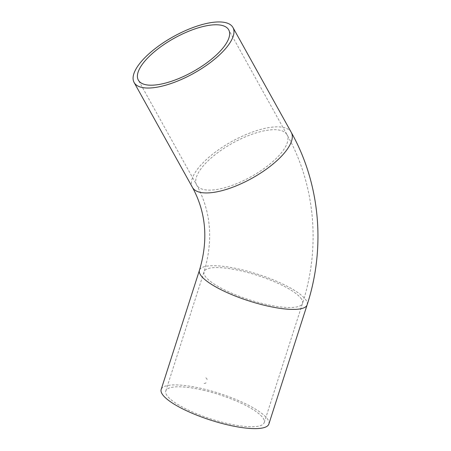<?xml version="1.0" encoding="UTF-8"?>
<svg xmlns="http://www.w3.org/2000/svg" width="451" height="451" viewBox="0 0 451 451"><rect width="100%" height="100%" fill="white"/><g stroke="black" fill="none" stroke-linecap="round" stroke-linejoin="round"><path stroke-width="0.34" stroke-dasharray="2.25 1.69" d="M268.852 424.053A56.55 14.054 17.8 0 0 203.784 389.016A56.55 14.054 17.8 0 0 161.165 389.478M204.748 390.538A51.702 12.848 17.8 0 0 165.782 390.961A51.702 12.848 17.8 0 0 211.085 418.996A51.702 12.848 17.8 0 0 264.241 422.57A51.702 12.848 17.8 0 0 204.748 390.538M307.131 304.842A56.55 14.054 17.8 0 0 242.063 269.805A56.55 14.054 17.8 0 0 199.443 270.267M207.043 379.573L207.015 378.964L205.87 377.814M204.072 383.457L205.662 383.175L206.389 382.307M291.29 132.425A56.55 20.971 -29.1 0 0 230.636 142.15A56.55 20.971 -29.1 0 0 192.436 187.385M286.847 134.432A51.702 19.173 -29.1 0 0 232.073 143.407A51.702 19.173 -29.1 0 0 196.67 185.028A51.702 19.173 -29.1 0 0 251.179 176.662A51.702 19.173 -29.1 0 0 287.05 134.776A51.702 19.173 -29.1 0 0 286.847 134.432M301.595 299.216A51.702 12.848 17.8 0 0 243.021 271.322A51.702 12.848 17.8 0 0 204.055 271.75A51.702 12.848 17.8 0 0 263.547 303.782A51.702 12.848 17.8 0 0 302.514 303.36A51.702 12.848 17.8 0 0 301.595 299.216M264.241 422.57L302.514 303.36C320.791 247.311 315.283 185.023 287.05 134.776L228.719 29.862M165.782 390.961L204.055 271.75C213.486 240.31 211.023 211.406 196.67 185.028L138.339 80.109"/><path stroke-width="0.68" d="M161.165 389.478A56.55 14.054 17.8 0 0 210.713 420.146A56.55 14.054 17.8 0 0 268.852 424.053L307.131 304.842A56.55 14.054 17.8 0 1 248.991 300.935A56.55 14.054 17.8 0 1 199.443 270.267L161.165 389.478M172.305 37.236A56.55 20.971 -29.1 0 0 134.105 82.465A56.55 20.971 -29.1 0 0 193.721 73.316A56.55 20.971 -29.1 0 0 232.953 27.505A56.55 20.971 -29.1 0 0 172.305 37.236M228.516 29.518A51.702 19.173 -29.1 0 0 173.742 38.493A51.702 19.173 -29.1 0 0 138.339 80.109A51.702 19.173 -29.1 0 0 192.848 71.743A51.702 19.173 -29.1 0 0 228.719 29.862A51.702 19.173 -29.1 0 0 228.516 29.518M134.105 82.465L192.436 187.385A56.55 20.971 -29.1 0 0 252.053 178.23A56.55 20.971 -29.1 0 0 291.29 132.425L232.953 27.505M192.436 187.385C206.13 212.466 208.463 240.095 199.443 270.267M291.29 132.425C320.176 183.833 325.808 247.56 307.131 304.842"/></g></svg>
